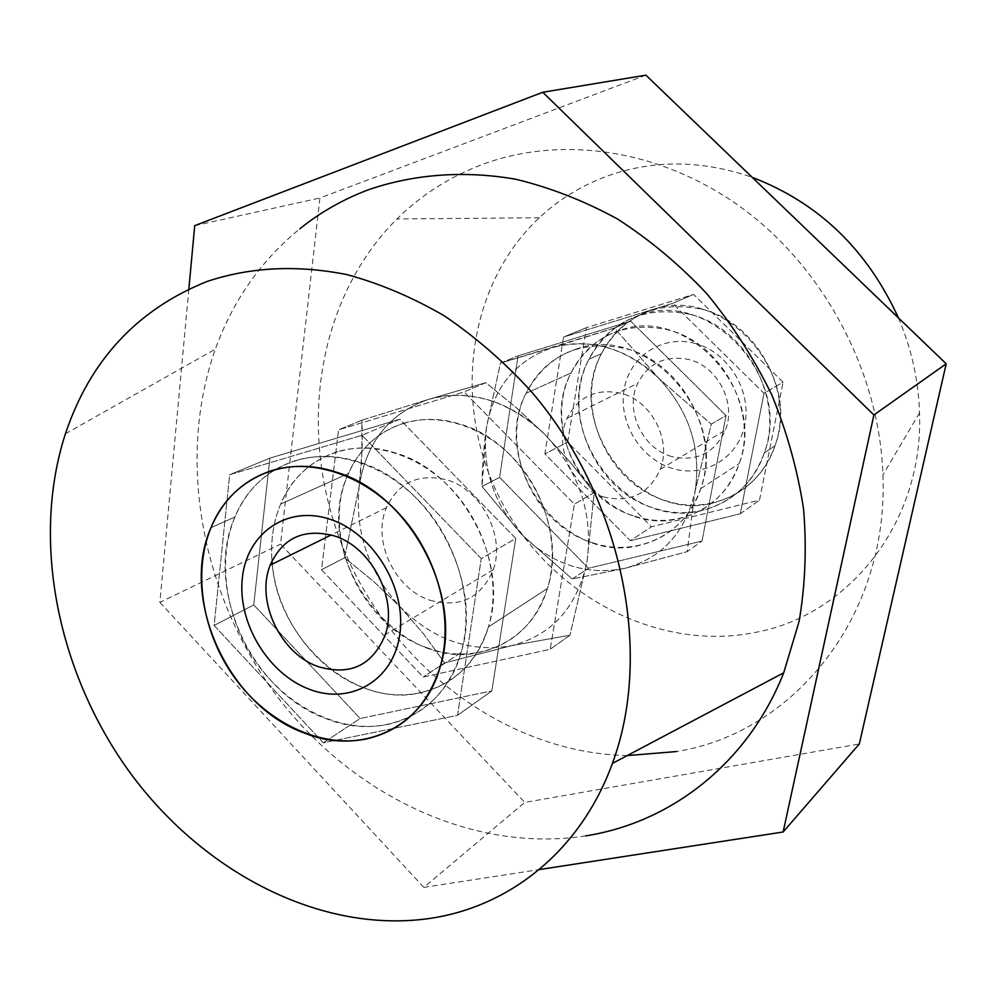 <?xml version="1.0" encoding="UTF-8"?>
<svg xmlns="http://www.w3.org/2000/svg" width="996" height="996" viewBox="0 0 996 996"><rect width="100%" height="100%" fill="white"/><g stroke="black" fill="none" stroke-linecap="round" stroke-linejoin="round"><path stroke-width="0.75" stroke-dasharray="4.98 3.74" d="M620.359 330.199C598.061 337.495 581.602 351.775 570.969 373.039C534.093 441.427 607.921 539.359 681.376 517.957C709.277 510.375 728.574 492.236 739.244 463.526C767.032 392.86 687.738 305.212 620.359 330.199M576.809 348.911C553.801 356.406 536.869 371.222 526.025 393.32C488.401 464.36 565.193 566.712 641.063 544.974C669.897 537.28 689.78 518.505 700.698 488.65C729.147 415.095 646.379 323.127 576.809 348.911M652.467 309.831C629.559 317.388 612.565 332.004 601.472 353.68C562.653 424.072 638.461 524.83 714.667 502.507C743.726 494.551 763.82 475.677 774.938 445.872C803.573 373.089 722.013 283.86 652.467 309.831M640.366 314.948C617.246 322.567 600.102 337.333 588.947 359.27C549.879 430.446 626.559 532.511 703.512 510.077C732.857 502.084 753.125 483.01 764.33 452.856C793.177 379.215 710.584 288.728 640.366 314.948M337.843 451.599C311.325 460.065 292.276 477.545 280.673 504.063C273.39 521.53 270.501 540.492 271.995 560.96C270.501 540.492 273.39 521.53 280.673 504.063C298.576 460.077 346.932 437.057 395.375 452.931C461.596 471.556 509.915 561.981 488.414 626.945C500.888 584.889 487.878 530.905 455.745 493.829C423.599 456.728 375.94 440.282 337.843 451.599M272.269 564.11C277.946 640.291 354.788 708.666 420.499 692.805C453.939 684.85 476.574 662.888 488.414 626.945C472.876 682.36 415.892 708.293 364.2 687.987C316.081 670.682 277.087 617.794 272.269 564.11M404.139 423.113C378.517 431.343 359.979 448.113 348.525 473.449C308.71 554.598 396.931 674.367 481.578 651.87C513.824 643.926 535.773 622.799 547.427 588.499C559.74 548.398 547.688 497.265 517.148 462.318C486.596 427.359 440.942 412.083 404.139 423.113M296.186 460.389C267.7 469.514 247.282 488.389 234.907 517.024C216.344 561.545 226.092 621.205 258.089 665.116C290.122 708.965 342.213 733.691 387.357 724.528C423.86 716.112 448.437 692.12 461.111 652.529C474.27 606.589 459.666 547.439 424.433 506.79C389.175 466.116 337.32 448.1 296.186 460.389M898.392 317.836C911.502 348.637 918.549 380.298 919.532 412.842C923.666 522.19 849.227 614.594 756.537 632.199C657.099 652.741 550.253 594.712 501.386 501.324C452.209 408.123 465.281 287.383 539.259 217.751C559.391 198.976 582.66 184.87 609.079 175.421C654.882 159.584 702.591 160.219 752.217 177.35M627.206 755.578C508.67 753.125 395.922 669.038 346.16 554.946C296.509 440.904 313.205 302.535 396.931 218.958C421.42 194.805 450.117 176.566 483.035 164.216C563.549 134.497 664.606 149.848 745.531 210.617C826.232 271.547 879.68 374.521 882.917 474.918C888.843 617.557 792.878 733.106 676.558 751.544M645.894 75.161L319.903 197.992L280.536 544.14L524.78 802.415L859.311 743.962M194.718 225.644L319.903 197.992M188.854 289.052L159.858 602.343L280.536 544.14M159.858 602.343L423.86 887.374L524.78 802.415M423.86 887.374L539.197 869.595M585.66 835.881C471.656 853.522 350.555 794.186 276.054 694.947C201.827 595.322 176.068 460.04 215.36 349.135C232.803 300.792 260.952 260.678 299.808 228.794M481.242 558.607L362.058 435.277L229.665 474.731L214.128 625.451L323.252 742.804L457.575 715.315L481.242 558.607L362.058 435.277L229.665 474.731L214.128 625.451L323.252 742.804L457.575 715.315L481.242 558.607L515.754 538.438L399.844 419.229L362.058 435.277L399.844 419.229L269.904 458.135L253.756 604.896L360.154 718.514L491.85 690.888L515.754 538.438L491.85 690.888L457.575 715.315L491.85 690.888L360.154 718.514L323.252 742.804L360.154 718.514L253.756 604.896L214.128 625.451L253.756 604.896L269.904 458.135L229.665 474.731L269.904 458.135L399.844 419.229L515.754 538.438L481.242 558.607M485.836 382.701L464.086 391.938L338.578 429.824L321.534 569.737L423.188 677.031L550.203 649.28L574.368 504.175L464.086 391.938L574.368 504.175L550.203 649.28L423.188 677.031L321.534 569.737L338.578 429.824L464.086 391.938L485.836 382.701L516.401 407.787L545.024 434.63L570.982 463.115L594.201 492.584L574.368 504.175L594.201 492.584L587.018 561.52L569.986 635.187L550.203 649.28L569.986 635.187L511.434 645.694L444.614 662.938L423.188 677.031L444.614 662.938L423.748 634.141L400.031 606.713L373.338 581.203L344.579 557.785L321.534 569.737L344.579 557.785L359.083 487.081L361.897 452.931L361.897 420.212L338.578 429.824L361.897 420.212L428.492 399.384L485.836 382.701L516.401 407.787L545.024 434.63C579.386 471.917 593.379 514.21 587.018 561.52C577.244 607.174 552.045 635.236 511.434 645.694C470.373 652.94 433.235 639.942 400.031 606.713C368.495 571.791 354.85 531.914 359.083 487.081C365.906 442.635 389.038 413.415 428.492 399.384C469.676 388.54 508.52 400.292 545.024 434.63C528.241 417.847 509.404 406.268 488.513 399.919C467.634 393.868 447.615 393.681 428.492 399.384L485.836 382.701M783.105 382.178L693.614 294.43L586.407 327.647L567.695 442.062L651.484 526.797L759.5 500.092L783.105 382.178L759.5 500.092L651.484 526.797L567.695 442.062L586.407 327.647L693.614 294.43L783.105 382.178L764.019 393.32L672.586 303.357L693.614 294.43L672.586 303.357L563.524 337.071L586.407 327.647L563.524 337.071L544.874 453.902L567.695 442.062L544.874 453.902L630.356 540.691L651.484 526.797L630.356 540.691L740.277 513.799L759.5 500.092L740.277 513.799L764.019 393.32L783.105 382.178M726.022 415.544L630.729 321.148L518.107 355.809L499.606 477.383L588.437 568.28L702.031 541.065L726.022 415.544L630.729 321.148L518.107 355.809L499.606 477.383L588.437 568.28L702.031 541.065L726.022 415.544L711.231 424.184L695.071 491.252L687.165 551.66L624.529 568.417L572.177 578.987L522.34 535.151L482.052 486.484L486.434 427.67L500.465 363.079L614.445 328.058L658.381 377.957L711.231 424.184L658.381 377.957L614.445 328.058L630.729 321.148L614.445 328.058L551.933 347.766C590.005 337.557 625.488 347.616 658.381 377.957C689.294 410.9 701.52 448.673 695.071 491.252C701.52 448.673 689.294 410.9 658.381 377.957C643.267 363.117 626.173 352.982 607.112 347.529C588.026 342.338 569.637 342.425 551.933 347.766C515.355 360.838 493.518 387.469 486.434 427.67C481.753 468.245 493.717 504.076 522.34 535.151C552.556 564.645 586.619 575.738 624.529 568.417C662.016 558.196 685.534 532.486 695.071 491.252L711.231 424.184L726.022 415.544M500.465 363.079L518.107 355.809L500.465 363.079L486.434 427.67C483.434 448.81 481.977 468.419 482.052 486.484L499.606 477.383L482.052 486.484L522.34 535.151L572.177 578.987L588.437 568.28L572.177 578.987L624.529 568.417L687.165 551.66L702.031 541.065L687.165 551.66L695.071 491.252C685.534 532.486 662.016 558.196 624.529 568.417C586.619 575.738 552.556 564.645 522.34 535.151C493.717 504.076 481.753 468.245 486.434 427.67C493.518 387.469 515.355 360.838 551.933 347.766L500.465 363.079M427.371 647.873C361.187 626.123 319.654 534.852 348.525 473.449C366.229 431.43 413.054 409.244 459.492 423.96C522.987 441.178 568.579 526.523 547.427 588.499C532.076 641.324 477.047 666.685 427.371 647.873M358.685 461.995C306.096 444.54 254.067 469.402 234.907 517.024C203.421 587.067 251.453 692.32 326.29 718.739C382.551 741.435 444.627 713.472 461.111 652.529C483.869 581.589 430.646 482.525 358.685 461.995M429.961 600.239C459.928 608.332 481.031 598.148 493.294 569.712C505.595 536.495 481.591 489.795 447.129 479.948C418.83 473.063 398.599 482.288 386.411 507.649C371.894 540.691 394.727 589.084 429.961 600.239M361.897 420.212L428.492 399.384C389.038 413.415 365.906 442.635 359.083 487.081C361.897 463.775 362.83 441.489 361.897 420.212M545.024 434.63L570.982 463.115L594.201 492.584L587.018 561.52L569.986 635.187L511.434 645.694L444.614 662.938L423.748 634.141L400.031 606.713L373.338 581.203L344.579 557.785L359.083 487.081C354.85 531.914 368.495 571.791 400.031 606.713C433.235 639.942 470.373 652.94 511.434 645.694C552.045 635.236 577.244 607.174 587.018 561.52C593.379 514.21 579.386 471.917 545.024 434.63M695.308 343.495C662.527 334.332 629.484 356.381 624.106 389.511C618.255 422.503 640.577 459.044 672.412 468.456C704.147 478.366 738.459 458.16 744.871 424.284C751.768 390.557 728.188 352.161 695.308 343.495M671.64 456.517C642.345 448.636 624.492 410.252 637.689 383.348C648.682 362.718 665.901 354.813 689.332 359.631C717.817 366.64 736.505 403.193 725.412 430.135C714.468 453.292 696.54 462.082 671.64 456.517M592.794 542.832C636.83 557.947 686.169 534.528 700.698 488.65C720.494 434.754 681.936 362.482 626.011 348.712C580.656 339.3 547.327 354.178 526.025 393.32C498.722 446.98 534.043 525.589 592.794 542.832M634.713 516.214C677.243 530.445 725.013 507.611 739.244 463.526C758.603 411.734 721.801 342.749 667.88 329.788C624.143 320.961 591.836 335.378 570.969 373.039C544.202 424.67 577.954 500.029 634.713 516.214M690.004 314.325C746.129 327.572 784.4 398.935 764.33 452.856C749.465 499.058 699.304 523.124 654.82 508.358C595.484 491.613 560.549 413.041 588.947 359.27C610.859 320.314 644.549 305.336 690.004 314.325M701.595 309.158C757.122 322.169 794.87 392.573 774.938 445.872C760.172 491.526 710.497 515.418 666.473 500.901C607.734 484.467 573.26 406.854 601.472 353.68C623.247 315.172 656.625 300.331 701.595 309.158M603.663 496.942C572.613 488.189 553.378 446.98 567.035 418.308C578.439 396.308 596.579 387.992 621.442 393.358C651.683 401.127 671.852 440.518 660.336 469.265C648.956 493.941 630.07 503.167 603.663 496.942M740.277 513.799L764.019 393.32L672.586 303.357L563.524 337.071L544.874 453.902L630.356 540.691L740.277 513.799M526.025 393.32L570.969 373.039L526.025 393.32M588.947 359.27L601.472 353.68L588.947 359.27M348.525 473.449L280.673 504.063L348.525 473.449M234.907 517.024L210.99 527.681L234.907 517.024M919.532 412.842L882.917 474.918M65.412 433.783L215.36 349.135M539.259 217.751L396.931 218.958M461.111 652.529L440.369 666.187L461.111 652.529M547.427 588.499L488.414 626.945L547.427 588.499M764.33 452.856L774.938 445.872L764.33 452.856M700.698 488.65L739.244 463.526L700.698 488.65M493.294 569.712L385.303 634.651M386.411 507.649L331.22 534.939M567.035 418.308L637.689 383.348M660.336 469.265L725.412 430.135"/><path stroke-width="1.49" d="M271.995 560.96L272.269 564.11L271.995 560.96M272.755 470.286C243.983 479.487 223.39 498.623 210.99 527.681C192.39 572.874 202.462 633.493 234.981 678.201C267.513 722.859 320.264 748.183 365.93 739.057C402.845 730.666 427.658 706.376 440.369 666.187C453.566 619.524 438.589 559.304 402.758 517.845C366.914 476.374 314.35 457.899 272.755 470.286M752.217 177.35C818.451 202.723 867.18 249.56 898.392 317.836M207.28 281.395C250.668 266.978 297.318 264.737 347.218 274.659C380.235 283.686 412.63 297.431 444.428 315.906C475.403 336.934 504.175 361.934 530.719 390.893C621.753 496.369 653.849 652.243 612.391 763.422C580.469 851.393 508.682 907.555 428.193 918.661C320.351 933.439 203.906 872.645 130.85 773.78C58.054 674.529 30.54 541.426 65.412 433.783C90.076 360.154 137.361 309.358 207.28 281.395M299.808 228.794C320.363 212.273 343.247 199.262 368.458 189.75C413.938 174.101 464.323 170.229 516.115 179.317C550.701 187.721 584.528 200.968 617.607 219.07C649.765 239.824 679.496 264.687 706.799 293.671C732.247 324.646 753.872 358.274 771.651 394.578C786.927 431.891 797.559 469.963 803.548 508.819C806.772 547.526 805.291 585.088 799.091 621.479L783.715 672.798C747.859 763.546 670.756 822.634 585.66 835.881M539.197 869.595L783.13 831.996L873.903 414.959L946.2 363.801L645.894 75.161L542.745 92.267L194.718 225.644L188.854 289.052M873.903 414.959L542.745 92.267M783.13 831.996L859.311 743.962L946.2 363.801M676.558 751.544L627.206 755.578M330.249 519.339C373.338 533.296 406.654 588.188 399.832 634.203C393.657 680.455 350.642 705.28 309.457 689.319C268.173 674.006 237.334 622.824 242.327 578.128C246.709 533.234 287.246 504.698 330.249 519.339M318.272 666.66C350.343 676.06 372.678 665.39 385.303 634.651C397.89 598.671 371.408 547.227 334.419 535.935C304.091 527.98 282.69 537.703 270.215 565.118C255.424 600.862 280.561 653.837 318.272 666.66M336.038 472.092C282.715 454.188 230.176 479.35 210.99 527.681C179.429 598.77 228.358 705.791 304.129 732.932C361.1 756.213 423.873 728.076 440.369 666.187C463.215 594.151 408.97 493.169 336.038 472.092M612.391 763.422L783.715 672.798M331.22 534.939L270.215 565.118"/></g></svg>
